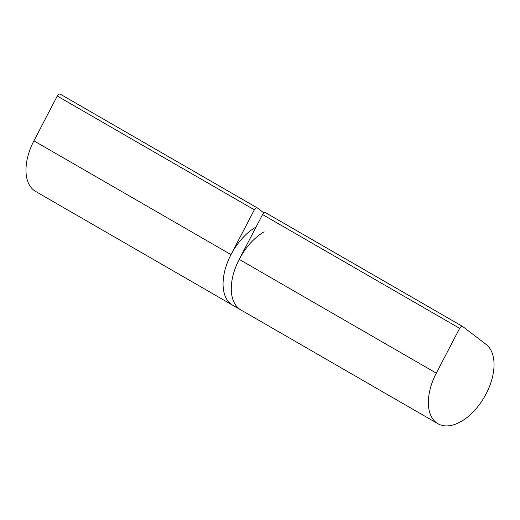 <?xml version="1.0" encoding="UTF-8"?>
<svg xmlns="http://www.w3.org/2000/svg" width="520" height="520" viewBox="0 0 520 520"><rect width="100%" height="100%" fill="white"/><g stroke="black" fill="none" stroke-linecap="round" stroke-linejoin="round"><path stroke-width="0.78" d="M33.923 140.842A46.456 26.819 120 0 0 35.601 191.431L232.681 305.214A46.456 26.819 120 0 1 231.01 254.625L33.923 140.842L57.265 96.031A2.905 1.677 120 0 1 60.275 94.166A2.905 1.677 120 0 1 60.379 94.231L257.25 207.889M263.926 212.959L257.465 208.019A2.905 1.677 120 0 0 257.361 207.948A2.905 1.677 120 0 0 254.352 209.814L231.01 254.625M486.103 344.403A46.456 26.819 -60 0 1 483.541 398.418A46.456 26.819 -60 0 1 437.976 423.741A46.456 26.819 -60 0 1 436.306 373.152L459.647 328.341A2.905 1.677 -60 0 1 462.657 326.476A2.905 1.677 -60 0 1 462.761 326.547L486.103 344.403M264.121 231.797A46.456 26.819 120 0 0 233.772 272.733A46.456 26.819 120 0 0 240.897 309.959A46.456 26.819 -60 0 1 239.219 259.37L262.561 214.558A2.905 1.677 -60 0 1 265.57 212.686A2.905 1.677 -60 0 1 265.675 212.758L462.547 326.417M256.113 226.941A46.456 26.819 120 0 0 255.911 227.058A46.456 26.819 120 0 0 225.563 267.989A46.456 26.819 120 0 0 232.681 305.214L437.976 423.741M254.352 209.814L57.265 96.031M239.219 259.37L436.306 373.152M262.561 214.558L459.647 328.341M257.361 207.948L60.275 94.166M265.57 212.686L462.657 326.476"/></g></svg>

